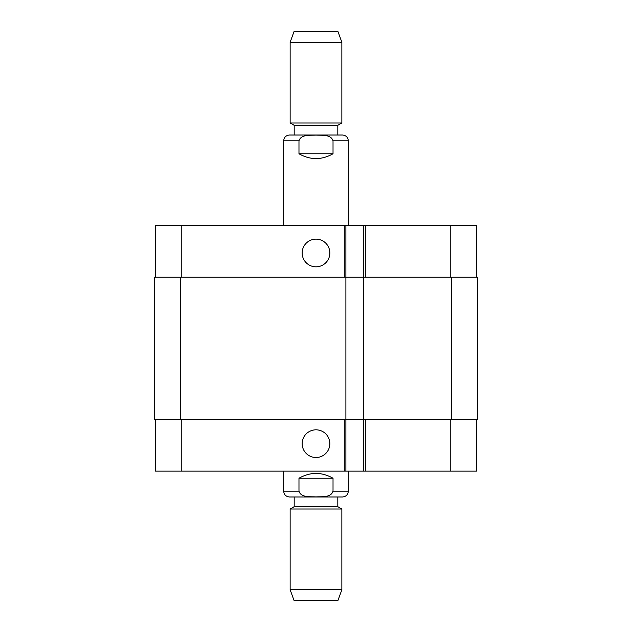 <?xml version="1.0" encoding="UTF-8"?>
<svg xmlns="http://www.w3.org/2000/svg" width="632" height="632" viewBox="0 0 632 632"><rect width="100%" height="100%" fill="white"/><g stroke="black" fill="none" stroke-linecap="round" stroke-linejoin="round"><path stroke-width="0.95" d="M298.976 153.766L298.976 140.833C301.093 134.095 310.328 135.501 316 135.098C321.672 135.501 330.907 134.095 333.025 140.833L333.025 153.766L298.976 153.766C310.328 160.173 321.672 160.173 333.025 153.766M283.681 225.506L283.681 140.833C284.029 137.302 285.964 135.367 289.495 135.019L342.505 135.019L337.812 135.019L337.812 125.326L341.857 122.987L341.857 42.257L290.143 42.257L290.143 122.987L341.857 122.987M337.812 125.326L294.188 125.326L294.188 135.019L337.812 135.019M294.188 125.326L290.143 122.987M290.143 42.257L294.022 31.6L337.978 31.6L341.857 42.257M333.025 478.234L333.025 491.167C330.907 497.905 321.672 496.499 316 496.902C310.328 496.499 301.093 497.905 298.976 491.167L298.976 478.234L333.025 478.234C321.672 471.828 310.328 471.828 298.976 478.234M348.319 471.124L348.319 491.167C347.971 494.698 346.036 496.634 342.505 496.981L289.495 496.981L294.188 496.981L294.188 506.674L290.143 509.013L290.143 589.743L341.857 589.743L341.857 509.013L290.143 509.013M337.812 496.981L337.812 506.674L294.188 506.674M337.812 506.674L341.857 509.013M341.857 589.743L337.978 600.4L294.022 600.4L290.143 589.743M302.159 252.982A13.841 13.841 0 0 1 322.92 240.99A13.841 13.841 0 0 1 322.92 264.966A13.841 13.841 0 0 1 302.159 252.982M302.159 443.656A13.841 13.841 0 0 1 322.92 431.672A13.841 13.841 0 0 1 322.92 455.64A13.841 13.841 0 0 1 302.159 443.656M476.623 277.219L476.623 225.506L155.377 225.506L155.377 277.219M476.623 419.419L476.623 471.124L155.377 471.124L155.377 419.419M363.669 225.506L363.669 419.419L477.594 419.419L477.594 277.219L154.405 277.219L154.405 419.419L363.669 419.419L363.669 471.124M345.894 225.506L345.894 471.124M283.681 140.833L298.976 140.833M333.025 140.833L348.319 140.833C347.971 137.302 346.036 135.367 342.505 135.019M348.319 491.167L333.025 491.167M298.976 491.167L283.681 491.167C284.029 494.698 285.964 496.634 289.495 496.981M181.234 419.419L181.234 471.124M450.766 419.419L450.766 471.124M365.288 419.419L365.288 471.124M344.282 419.419L344.282 471.124M181.234 277.219L181.234 225.506M450.766 277.219L450.766 225.506M365.288 277.219L365.288 225.506M344.282 277.219L344.282 225.506M451.738 277.219L451.738 419.419M180.262 277.219L180.262 419.419M348.319 225.506L348.319 140.833M283.681 471.124L283.681 491.167"/></g></svg>
